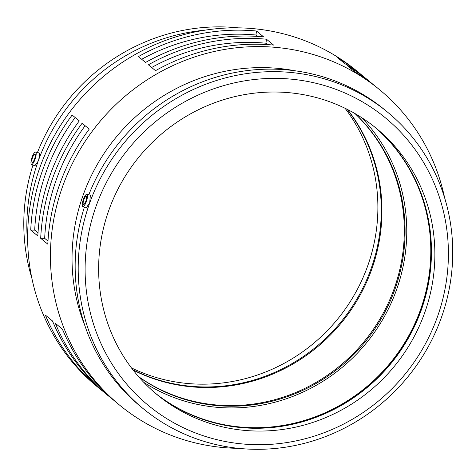 <?xml version="1.0" encoding="UTF-8"?>
<svg xmlns="http://www.w3.org/2000/svg" width="476" height="476" viewBox="0 0 476 476"><rect width="100%" height="100%" fill="white"/><g stroke="black" fill="none" stroke-linecap="round" stroke-linejoin="round"><path stroke-width="0.71" d="M53.437 323.222A200.289 191.733 -50.5 0 1 52.289 320.794M103.441 391.748A204.377 195.648 -50.5 0 1 99.847 388.862A204.377 195.648 -50.5 0 1 45.363 315.088L52.485 320.955A204.377 195.648 129.5 0 0 106.969 394.723L109.819 397.073A204.377 195.648 -50.5 0 1 55.335 323.299L62.457 329.16A204.377 195.648 129.5 0 0 116.941 402.934L119.791 405.278A204.377 195.648 -50.5 0 1 62.725 186.146A204.377 195.648 -50.5 0 1 379.527 89.661A204.377 195.648 -50.5 0 1 444.638 197.885M63.409 331.427A200.289 191.733 -50.5 0 1 62.261 328.999M113.413 399.959A204.377 195.648 -50.5 0 1 109.819 397.073M379.527 89.661L376.677 87.316A204.377 195.648 129.5 0 0 354.513 71.626L347.391 65.759A204.377 195.648 -50.5 0 1 369.555 81.456L366.704 79.111A204.377 195.648 129.5 0 0 344.541 63.415L337.419 57.554A204.377 195.648 -50.5 0 1 359.582 73.25A204.377 195.648 -50.5 0 1 363.111 76.225M369.555 81.456A204.377 195.648 -50.5 0 1 373.083 84.43M141.687 59.286A200.289 191.733 -50.5 0 1 255.963 35.01L256.499 31.011L263.621 36.872A204.377 195.648 129.5 0 0 145.549 62.457L138.421 56.596A204.377 195.648 -50.5 0 1 256.499 31.011M257.659 36.408L255.963 35.01M151.66 67.491A200.289 191.733 -50.5 0 1 265.935 43.215L266.471 39.216L273.593 45.077A204.377 195.648 129.5 0 0 155.521 70.668L148.393 64.801A204.377 195.648 -50.5 0 1 266.471 39.216M267.631 44.613L265.935 43.215M38.015 232.847L34.7 230.116L30.72 230.098A204.377 195.648 -50.5 0 1 42.781 169.736A204.377 195.648 -50.5 0 1 72.144 115.043L79.266 120.904A204.377 195.648 129.5 0 0 49.903 175.596A204.377 195.648 129.5 0 0 37.842 235.959L30.72 230.098M34.7 230.116A200.289 191.733 -50.5 0 1 75.166 117.536M47.987 241.052L44.673 238.327L40.692 238.303A204.377 195.648 -50.5 0 1 52.753 177.941A204.377 195.648 -50.5 0 1 82.116 123.248L89.238 129.115A204.377 195.648 129.5 0 0 59.875 183.801A204.377 195.648 129.5 0 0 47.814 244.17L40.692 238.303M44.673 238.327A200.289 191.733 -50.5 0 1 85.139 125.741M34.534 159.043A4.314 1.166 108.2 0 1 32.231 162.346A4.314 1.166 108.2 0 1 32.463 157.889A4.314 1.166 108.2 0 1 34.915 154.153A4.314 1.166 108.2 0 1 34.534 159.043M83.895 199.664A4.314 1.166 108.2 0 1 86.204 196.362A4.314 1.166 108.2 0 1 85.966 200.824A4.314 1.166 108.2 0 1 83.514 204.555A4.314 1.166 108.2 0 1 83.895 199.664M86.305 201.645A6.468 1.749 108.2 0 1 82.8 206.59A6.468 1.749 108.2 0 1 83.014 200.479A6.468 1.749 108.2 0 1 86.834 194.303A6.468 1.749 108.2 0 1 86.305 201.645M35.414 158.228A6.468 1.749 -71.8 0 0 35.545 152.094A6.468 1.749 -71.8 0 0 32.13 157.062A6.468 1.749 -71.8 0 0 31.517 164.381A6.468 1.749 -71.8 0 0 35.414 158.228M35.545 152.094L39.086 152.909L39.692 153.974L38.55 160.638L34.849 165.821L31.517 164.381M37.425 152.528A192.114 183.909 -50.5 0 1 238 27.834M31.88 278.293A192.114 183.909 -50.5 0 1 32.981 165.011M38.842 159.323A192.114 183.909 -50.5 0 1 204.983 30.161M27.81 245.443A192.114 183.909 -50.5 0 1 37.943 161.816M345.082 108.29A172.467 165.101 -50.5 0 1 367.52 266.393A172.467 165.101 -50.5 0 1 131.441 367.894M347.105 109.29A172.467 165.101 -50.5 0 1 370.911 269.184A172.467 165.101 -50.5 0 1 132.81 369.685M347.504 109.492A172.467 165.101 -50.5 0 1 371.589 269.743A172.467 165.101 -50.5 0 1 133.09 370.036M90.369 195.118L89.702 202.794L86.138 208.024M88.804 194.755A192.114 183.909 -50.5 0 1 384.495 109.629L387.541 112.14A192.114 183.909 -50.5 0 1 407.468 377.343A192.114 183.909 -50.5 0 1 143.389 408.819A192.114 183.909 -50.5 0 1 89.75 202.835A192.114 183.909 -50.5 0 1 387.541 112.14M143.389 408.819L140.343 406.308A192.114 183.909 -50.5 0 1 84.353 207.256M361.623 117.614A172.467 165.101 -50.5 0 1 396.395 290.158A172.467 165.101 -50.5 0 1 143.776 382.335M374.297 126.705A172.467 165.101 -50.5 0 1 420.427 309.935A172.467 165.101 -50.5 0 1 155.134 393.015M374.642 126.985A172.467 165.101 -50.5 0 1 430.935 237.976A172.467 165.101 -50.5 0 1 421.105 310.495A172.467 165.101 -50.5 0 1 275.223 427.186A172.467 165.101 -50.5 0 1 155.474 393.301M109.004 209.791A172.467 165.101 -50.5 0 1 376.349 128.365A172.467 165.101 -50.5 0 1 424.503 313.285A172.467 165.101 -50.5 0 1 157.157 394.711A172.467 165.101 -50.5 0 1 109.004 209.791M96.307 205.626A186.348 178.393 -50.5 0 1 406.361 138.433A186.348 178.393 -50.5 0 1 297.589 440.562A186.348 178.393 -50.5 0 1 96.307 205.626M84.912 325.745A186.348 178.393 -50.5 0 1 83.235 194.868A186.348 178.393 -50.5 0 1 294.769 70.74M238.524 448.35A204.377 195.648 -50.5 0 1 119.791 405.278M99.847 388.862L96.997 386.518A204.377 195.648 -50.5 0 1 39.93 167.385A204.377 195.648 -50.5 0 1 356.732 70.906L359.582 73.25M354.947 113.532A170.741 163.452 -50.5 0 1 394.045 289.003A170.741 163.452 -50.5 0 1 138.48 376.564M355.209 113.687A170.741 163.452 -50.5 0 1 394.818 289.64A170.741 163.452 -50.5 0 1 138.683 376.79M430.911 237.655A173.115 165.719 -50.5 0 1 274.908 427.222M82.8 206.59L86.138 208.03M86.834 194.303L90.369 195.112"/></g></svg>
